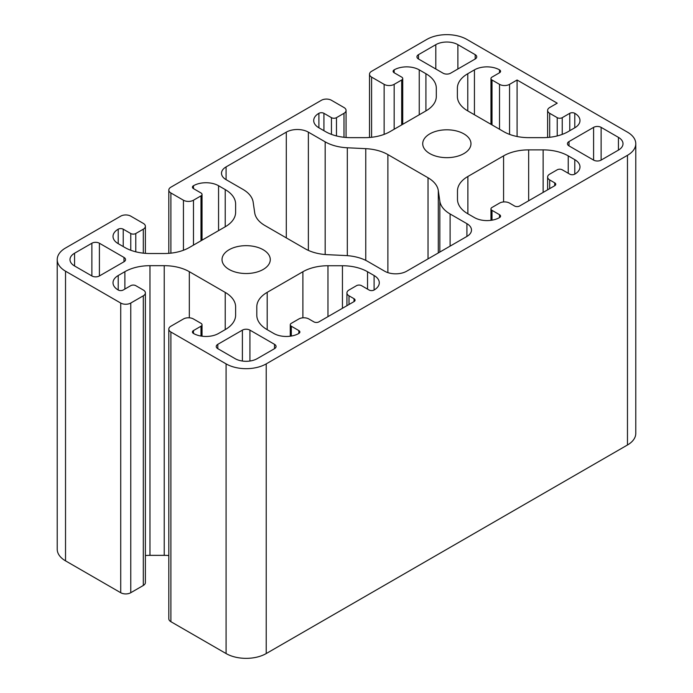 <?xml version="1.0" encoding="UTF-8"?>
<svg xmlns="http://www.w3.org/2000/svg" width="693" height="693" viewBox="0 0 693 693"><rect width="100%" height="100%" fill="white"/><g stroke="black" fill="none" stroke-linecap="round" stroke-linejoin="round"><path stroke-width="1.04" d="M263.21 249.749A24.125 13.929 0 0 0 236.919 246.725A24.125 13.929 0 0 0 222.029 259.598A24.125 13.929 0 0 0 229.097 269.447A24.125 13.929 0 0 0 255.388 272.462A24.125 13.929 0 0 0 270.279 259.598A24.125 13.929 0 0 0 263.21 249.749M463.903 133.879A24.125 13.929 0 0 0 437.612 130.864A24.125 13.929 0 0 0 422.721 143.728A24.125 13.929 0 0 0 429.79 153.577A24.125 13.929 0 0 0 456.081 156.601A24.125 13.929 0 0 0 470.971 143.728A24.125 13.929 0 0 0 463.903 133.879M235.118 358.662A15.61 9.009 0 0 0 257.19 358.662L274.506 348.674A5.319 3.075 0 0 0 276.065 346.5A5.319 3.075 0 0 0 274.506 344.326L249.922 330.128A5.319 3.075 0 0 0 242.394 330.128L217.81 344.326A5.319 3.075 0 0 0 216.251 346.5A5.319 3.075 0 0 0 217.81 348.674L235.118 358.662M618.433 150.104A15.61 9.009 0 0 0 623.007 143.728A15.61 9.009 0 0 0 618.433 137.361L601.126 127.365A5.319 3.075 0 0 0 593.598 127.365L569.014 141.554A5.319 3.075 0 0 0 567.454 143.728A5.319 3.075 0 0 0 569.014 145.902L593.598 160.1A5.319 3.075 0 0 0 601.126 160.1L618.433 150.104L618.433 137.361M313.886 321.873A3.552 2.044 0 0 0 318.901 321.873L354.028 301.602A3.552 2.044 0 0 0 355.067 300.147A3.552 2.044 0 0 0 354.028 298.7L349.012 295.807A7.095 4.097 180 0 1 346.933 292.905A7.095 4.097 180 0 1 349.012 290.012L356.531 285.663A3.552 2.044 180 0 1 361.555 285.663L369.074 290.012A3.552 2.044 0 0 0 374.099 290.012A17.741 10.239 0 0 0 379.288 282.77A17.741 10.239 0 0 0 374.099 275.528L367.533 271.743A35.482 20.487 0 0 0 342.446 265.74L327.971 265.74A35.482 20.487 0 0 0 302.884 271.743L267.186 292.351A35.482 20.487 0 0 0 256.8 306.834L256.8 315.194A35.482 20.487 0 0 0 267.186 329.677L273.752 333.463A17.741 10.239 0 0 0 298.839 333.463A3.552 2.044 0 0 0 299.878 332.016A3.552 2.044 0 0 0 298.839 330.57L291.311 326.221A3.552 2.044 180 0 1 290.272 324.774A3.552 2.044 180 0 1 291.311 323.328L298.839 318.979A7.095 4.097 180 0 1 308.87 318.979L313.886 321.873M549.696 113.314A7.095 4.097 180 0 1 547.617 110.421A7.095 4.097 180 0 1 549.696 107.519L557.224 103.179L517.091 80.007L509.563 84.347A7.095 4.097 180 0 1 499.523 84.347L492.004 80.007A3.552 2.044 180 0 1 490.965 78.552A3.552 2.044 180 0 1 492.004 77.105L499.523 72.765A3.552 2.044 0 0 0 500.563 71.31A3.552 2.044 0 0 0 499.523 69.863A17.741 10.239 0 0 0 474.436 69.863L467.775 73.718A35.482 20.487 0 0 0 457.38 88.202L457.38 96.431A35.482 20.487 0 0 0 467.775 110.915L503.681 131.644A35.482 20.487 0 0 0 528.768 137.647L543.035 137.647A35.482 20.487 0 0 0 568.121 131.644L574.783 127.798A17.741 10.239 0 0 0 579.98 120.556A17.741 10.239 0 0 0 574.783 113.314A3.552 2.044 0 0 0 569.767 113.314L562.24 117.663A3.552 2.044 180 0 1 557.224 117.663L549.696 113.314L549.696 137.283M183.437 200.216A7.095 4.097 0 0 0 193.477 200.216L200.996 195.868A3.552 2.044 0 0 0 202.035 194.421A3.552 2.044 0 0 0 200.996 192.975L193.477 188.626A3.552 2.044 180 0 1 192.437 187.179A3.552 2.044 180 0 1 193.477 185.733A17.741 10.239 180 0 1 218.564 185.733L225.225 189.579A35.482 20.487 180 0 1 235.62 204.063L235.62 212.301A35.482 20.487 180 0 1 225.225 226.784L189.319 247.514A35.482 20.487 180 0 1 164.232 253.517L149.965 253.517A35.482 20.487 180 0 1 124.879 247.514L118.217 243.667A17.741 10.239 180 0 1 113.02 236.426A17.741 10.239 180 0 1 118.217 229.184A3.552 2.044 180 0 1 123.233 229.184L130.76 233.524A3.552 2.044 0 0 0 135.776 233.524L143.304 229.184A7.095 4.097 0 0 0 145.383 226.282A7.095 4.097 0 0 0 143.304 223.389L130.76 216.147A7.095 4.097 0 0 0 120.721 216.147L65.532 248.007A28.378 16.389 0 0 0 57.224 259.598A28.378 16.389 0 0 0 65.532 271.188L120.721 303.049A7.095 4.097 0 0 0 130.76 303.049L143.304 295.807A7.095 4.097 0 0 0 145.383 292.905A7.095 4.097 0 0 0 143.304 290.012L135.776 285.663A3.552 2.044 0 0 0 130.76 285.663L123.233 290.012A3.552 2.044 180 0 1 118.217 290.012A17.741 10.239 180 0 1 113.02 282.77A17.741 10.239 180 0 1 118.217 275.528L124.879 271.682A35.482 20.487 180 0 1 149.965 265.679L164.232 265.679A35.482 20.487 180 0 1 189.319 271.682L225.225 292.411A35.482 20.487 180 0 1 235.62 306.895L235.62 315.133A35.482 20.487 180 0 1 225.225 329.617L218.564 333.463A17.741 10.239 180 0 1 193.477 333.463A3.552 2.044 180 0 1 192.437 332.016A3.552 2.044 180 0 1 193.477 330.57L200.996 326.221A3.552 2.044 0 0 0 202.035 324.774A3.552 2.044 0 0 0 200.996 323.328L193.477 318.979A7.095 4.097 0 0 0 183.437 318.979L170.894 326.221A7.095 4.097 0 0 0 168.815 329.114A7.095 4.097 0 0 0 170.894 332.016L226.083 363.877A28.378 16.389 0 0 0 266.225 363.877L627.468 155.319A28.378 16.389 0 0 0 635.776 143.728A28.378 16.389 0 0 0 627.468 132.146L466.917 39.449A28.378 16.389 0 0 0 426.775 39.449L371.587 71.31A7.095 4.097 0 0 0 369.508 74.212A7.095 4.097 0 0 0 371.587 77.105L384.13 84.347A7.095 4.097 0 0 0 394.161 84.347L401.689 80.007A3.552 2.044 0 0 0 402.728 78.552A3.552 2.044 0 0 0 401.689 77.105L394.161 72.765A3.552 2.044 180 0 1 393.122 71.31A3.552 2.044 180 0 1 394.161 69.863A17.741 10.239 180 0 1 419.248 69.863L425.918 73.718A35.482 20.487 180 0 1 436.313 88.202L436.313 96.431A35.482 20.487 180 0 1 425.918 110.915L390.003 131.644A35.482 20.487 180 0 1 364.916 137.647L350.658 137.647A35.482 20.487 180 0 1 325.571 131.644L318.901 127.798A17.741 10.239 180 0 1 313.712 120.556A17.741 10.239 180 0 1 318.901 113.314A3.552 2.044 180 0 1 323.926 113.314L331.445 117.663A3.552 2.044 0 0 0 336.469 117.663L343.988 113.314A7.095 4.097 0 0 0 346.067 110.421A7.095 4.097 0 0 0 343.988 107.519L331.445 100.277A7.095 4.097 0 0 0 321.413 100.277L170.894 187.179A7.095 4.097 0 0 0 168.815 190.081A7.095 4.097 0 0 0 170.894 192.975L183.437 200.216L183.437 250.251M514.578 206.012A3.552 2.044 0 0 0 519.594 206.012L554.712 185.733A3.552 2.044 0 0 0 555.751 184.286A3.552 2.044 0 0 0 554.712 182.839L549.696 179.937A7.095 4.097 180 0 1 547.617 177.044A7.095 4.097 180 0 1 549.696 174.142L557.224 169.802A3.552 2.044 180 0 1 562.24 169.802L569.767 174.142A3.552 2.044 0 0 0 574.783 174.142A17.741 10.239 0 0 0 579.98 166.9A17.741 10.239 0 0 0 574.783 159.659L568.225 155.873A35.482 20.487 0 0 0 543.139 149.879L528.664 149.879A35.482 20.487 0 0 0 503.577 155.873L467.879 176.481A35.482 20.487 0 0 0 457.484 190.965L457.484 199.324A35.482 20.487 0 0 0 467.879 213.808L474.436 217.593A17.741 10.239 0 0 0 499.523 217.593A3.552 2.044 0 0 0 500.563 216.147A3.552 2.044 0 0 0 499.523 214.7L492.004 210.351A3.552 2.044 180 0 1 490.965 208.905A3.552 2.044 180 0 1 492.004 207.458L499.523 203.11A7.095 4.097 180 0 1 509.563 203.11L514.578 206.012M253.162 202.131L254.703 212.786A35.482 20.487 0 0 0 264.969 225.563L305.111 248.735A35.482 20.487 0 0 0 327.243 254.66L345.686 255.552A35.482 20.487 180 0 1 367.827 261.478L384.632 271.188A15.61 9.009 0 0 0 406.704 271.188L466.917 236.426A15.61 9.009 0 0 0 471.483 230.05A15.61 9.009 0 0 0 466.917 223.674L450.103 213.972A35.482 20.487 180 0 1 439.838 201.195L438.297 190.549A35.482 20.487 0 0 0 428.031 177.763L387.889 154.591A35.482 20.487 0 0 0 365.757 148.666L347.314 147.774A35.482 20.487 180 0 1 325.173 141.848L308.368 132.146A15.61 9.009 0 0 0 286.296 132.146L226.083 166.9A15.61 9.009 0 0 0 221.517 173.276A15.61 9.009 0 0 0 226.083 179.652L242.896 189.354A35.482 20.487 180 0 1 253.162 202.131M74.567 253.222A15.61 9.009 0 0 0 69.993 259.598A15.61 9.009 0 0 0 74.567 265.973L91.874 275.961A5.319 3.075 0 0 0 99.402 275.961L123.986 261.772A5.319 3.075 0 0 0 125.546 259.598A5.319 3.075 0 0 0 123.986 257.424L99.402 243.234A5.319 3.075 0 0 0 91.874 243.234L74.567 253.222L74.567 265.973M457.882 44.664A15.61 9.009 0 0 0 435.81 44.664L418.494 54.66A5.319 3.075 0 0 0 416.935 56.826A5.319 3.075 0 0 0 418.494 59L443.078 73.198A5.319 3.075 0 0 0 450.606 73.198L475.19 59A5.319 3.075 0 0 0 476.749 56.826A5.319 3.075 0 0 0 475.19 54.66L457.882 44.664L457.882 68.997M168.815 329.114L168.815 618.788A7.095 4.097 0 0 0 170.894 621.69L226.083 653.551A28.378 16.389 0 0 0 266.225 653.551L627.468 444.993A28.378 16.389 0 0 0 635.776 433.402L635.776 143.728M145.383 555.526A35.482 20.487 180 0 1 149.965 555.353L164.232 555.353A35.482 20.487 180 0 1 168.815 555.526M57.224 259.598L57.224 549.272A28.378 16.389 0 0 0 65.532 560.854L120.721 592.723A7.095 4.097 0 0 0 130.76 592.723L143.304 585.481A7.095 4.097 0 0 0 145.383 582.579L145.383 292.905M235.62 204.063L235.62 212.301M235.62 306.895L235.62 315.133M436.313 88.202L436.313 96.431M517.091 80.007L517.091 136.504M193.477 200.216L193.477 245.114M200.996 195.868L200.996 240.766M193.477 185.733L193.477 188.626M218.564 185.733L218.564 230.63M225.225 189.579L225.225 226.784M118.217 229.184L118.217 243.667M123.233 229.184L123.233 246.561M130.76 233.524L130.76 250.251M135.776 233.524L135.776 251.802M143.304 229.184L143.304 253.153M65.532 271.188L65.532 560.854M120.721 303.049L120.721 592.723M130.76 303.049L130.76 592.723M143.304 295.807L143.304 585.481M118.217 275.528L118.217 290.012M124.879 271.682L124.879 289.059M149.965 265.679L149.965 555.353M164.232 265.679L164.232 555.353M189.319 271.682L189.319 317.81M225.225 292.411L225.225 329.617M193.477 330.57L193.477 333.463M200.996 326.221L200.996 336.044M170.894 332.016L170.894 621.69M226.083 363.877L226.083 653.551M266.225 363.877L266.225 653.551M627.468 155.319L627.468 444.993M371.587 77.105L371.587 137.283M384.13 84.347L384.13 134.381M394.161 84.347L394.161 129.244M401.689 80.007L401.689 124.905M394.161 69.863L394.161 72.765M419.248 69.863L419.248 114.761M425.918 73.718L425.918 110.915M318.901 113.314L318.901 127.798M323.926 113.314L323.926 130.691M331.445 117.663L331.445 134.381M336.469 117.663L336.469 135.941M343.988 113.314L343.988 137.283M170.894 192.975L170.894 253.153M509.563 84.347L509.563 134.381M499.523 84.347L499.523 129.244M492.004 80.007L492.004 124.905M499.523 69.863L499.523 72.765M474.436 69.863L474.436 114.761M467.775 73.718L467.775 110.915M574.783 113.314L574.783 127.798M569.767 113.314L569.767 130.691M562.24 117.663L562.24 134.381M557.224 117.663L557.224 135.941M554.712 182.839L554.712 185.733M549.696 179.937L549.696 188.626M574.783 159.659L574.783 174.142M568.225 155.873L568.225 173.25M543.139 149.879L543.139 192.42M528.664 149.879L528.664 200.771M503.577 155.873L503.577 201.949M467.879 176.481L467.879 213.808M499.523 214.7L499.523 217.593M492.004 210.351L492.004 220.175M354.028 298.7L354.028 301.602M349.012 295.807L349.012 304.496M374.099 275.528L374.099 290.012M367.533 271.743L367.533 289.12M342.446 265.74L342.446 308.281M327.971 265.74L327.971 316.64M302.884 271.743L302.884 317.818M267.186 292.351L267.186 329.677M298.839 330.57L298.839 333.463M291.311 326.221L291.311 336.044M466.917 223.674L466.917 236.426M450.103 213.972L450.103 246.128M439.838 201.195L439.838 252.053M438.297 190.549L438.297 252.945M428.031 177.763L428.031 258.87M387.889 154.591L387.889 272.626M365.757 148.666L365.757 260.377M347.314 147.774L347.314 255.648M325.173 141.848L325.173 254.53M308.368 132.146L308.368 250.398M286.296 132.146L286.296 237.872M226.083 166.9L226.083 179.652M601.126 127.365L601.126 160.1M593.598 127.365L593.598 160.1M569.014 141.554L569.014 145.902M123.986 257.424L123.986 261.772M99.402 243.234L99.402 275.961M91.874 243.234L91.874 275.961M274.506 344.326L274.506 348.674M249.922 330.128L249.922 361.036M242.394 330.128L242.394 361.036M217.81 344.326L217.81 348.674M435.81 44.664L435.81 68.997M418.494 54.66L418.494 59M475.19 54.66L475.19 59M202.035 194.421L202.035 240.168M145.383 226.282L145.383 253.343M202.035 324.774L202.035 336.2M369.508 74.212L369.508 137.474M402.728 78.552L402.728 124.298M346.067 110.421L346.067 137.474M168.815 190.081L168.815 253.343M547.617 110.421L547.617 137.474M490.965 78.552L490.965 124.298M547.617 177.044L547.617 189.83M490.965 208.905L490.965 220.331M346.933 292.905L346.933 305.7M290.272 324.774L290.272 336.2"/></g></svg>
